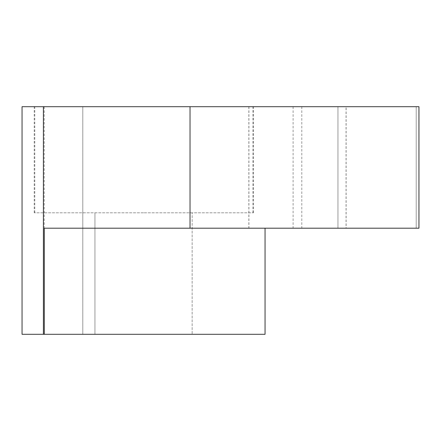 <?xml version="1.0" encoding="UTF-8"?>
<svg xmlns="http://www.w3.org/2000/svg" width="441" height="441" viewBox="0 0 441 441"><rect width="100%" height="100%" fill="white"/><g stroke="black" fill="none" stroke-linecap="round" stroke-linejoin="round"><path stroke-width="0.33" stroke-dasharray="2.21 1.65" d="M143.551 212.805L34.2 212.805L143.551 212.805M192.149 334.306L94.947 334.306L192.149 334.306L94.947 334.306L192.149 334.306L192.149 212.805L192.149 334.306M293.1 106.694L293.1 228.195L418.95 228.195L418.95 106.694L22.05 106.694L82.798 106.694L22.05 106.694L22.05 334.306L265.052 334.306L265.052 228.195L44.309 228.195M297.449 106.694L346.053 106.694L297.449 106.694M346.053 228.195L248.851 228.195L346.053 228.195L346.053 106.694M297.526 106.694L346.13 106.694L297.526 106.694M346.13 228.195L248.928 228.195L346.13 228.195L346.13 106.694M143.551 106.694L34.2 106.694L143.551 106.694M144.146 106.694L253.498 106.694L144.146 106.694M301.798 106.694L301.798 228.195M190.032 106.694L190.032 228.195L44.216 228.195L265.052 228.195M82.798 106.694L82.798 334.306L82.798 106.694M190.032 228.195L293.1 228.195M418.95 228.195L416.21 228.195L418.95 228.195M416.21 106.694L416.21 228.195L416.21 106.694M337.949 228.195L416.21 228.195L337.949 228.195L337.949 106.694L337.949 228.195M144.146 212.805L253.498 212.805L144.146 212.805M44.216 106.694L44.216 228.195M94.947 212.805L94.947 334.306L94.947 212.805M248.851 106.694L248.851 228.195M248.928 106.694L248.928 228.195M253.498 212.805L253.498 106.694M34.795 212.805L34.795 106.694M252.902 212.805L252.902 106.694M34.2 212.805L34.2 106.694"/><path stroke-width="0.66" d="M265.052 228.195L265.052 334.306L22.05 334.306L22.05 106.694L190.032 106.694L190.032 228.195L418.95 228.195L418.95 106.694L190.032 106.694M44.309 334.306L44.309 228.195L190.032 228.195M43.4 106.694L43.4 334.306M418.95 106.694L418.95 228.195"/></g></svg>
